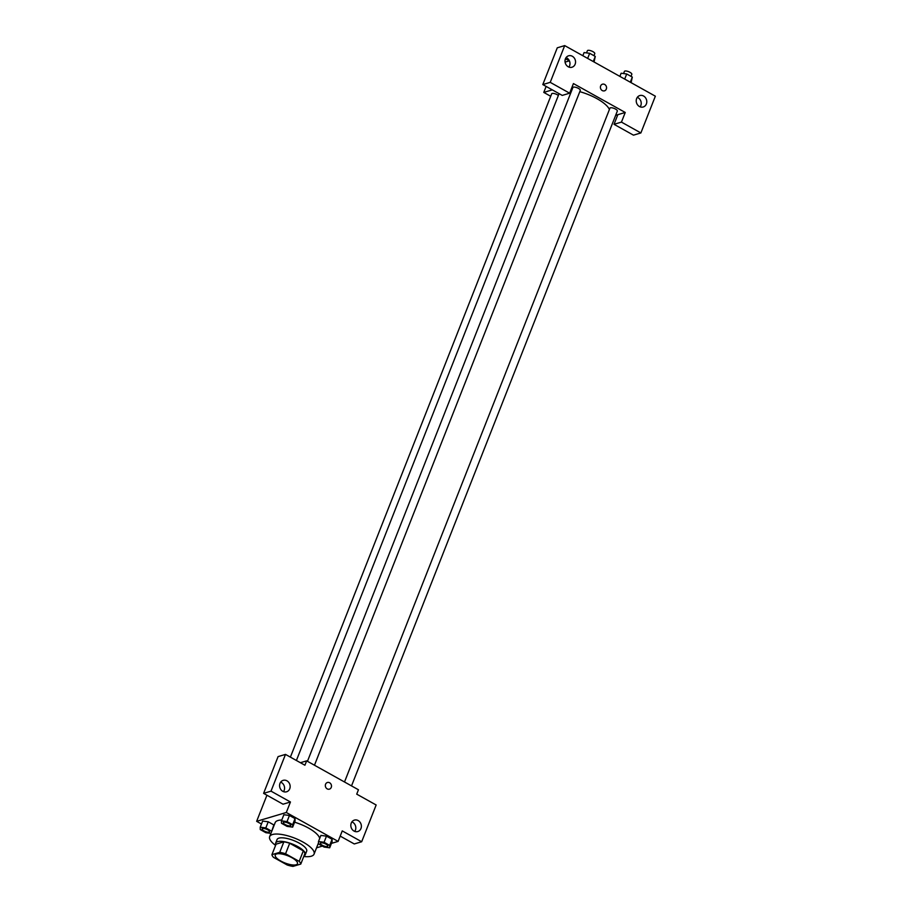 <?xml version="1.0" encoding="UTF-8"?>
<svg xmlns="http://www.w3.org/2000/svg" width="912" height="912" viewBox="0 0 912 912"><rect width="100%" height="100%" fill="white"/><g stroke="black" fill="none" stroke-linecap="round" stroke-linejoin="round"><path stroke-width="1.37" d="M276.632 853.94A11.936 3.876 21.5 0 1 289.913 856.676A11.936 3.876 21.5 0 1 297.449 863.744A11.936 3.876 21.5 0 1 284.932 862.969A11.936 3.876 21.5 0 1 275.242 854.989A11.936 3.876 21.5 0 1 276.632 853.94M273.509 857.36L287.143 864.964A15.401 5.005 21.5 0 0 292.969 866.4L300.778 864.074A15.401 5.005 21.5 0 0 299.193 861.373L285.559 853.769A15.401 5.005 21.5 0 0 279.733 852.332L271.924 854.658A15.401 5.005 21.5 0 0 273.509 857.36M299.193 861.373L303.32 850.873L289.697 843.269L285.559 853.769M279.733 852.332L283.86 841.833L276.062 844.159L271.924 854.658M283.86 841.833A15.401 5.005 21.5 0 1 289.697 843.269M303.32 850.873A15.401 5.005 21.5 0 1 304.916 853.575L300.778 864.074M304.004 855.889A15.914 5.164 -158.5 0 0 305.292 854.692A15.914 5.164 -158.5 0 0 297.905 846.655A15.914 5.164 -158.5 0 0 275.686 843.03A15.914 5.164 -158.5 0 0 275.812 844.786M275.686 843.03L277.066 839.53A15.914 5.164 21.5 0 1 278.912 838.139A15.914 5.164 21.5 0 1 299.284 843.155A15.914 5.164 21.5 0 1 306.671 851.192L305.292 854.692M275.572 845.39A23.86 7.752 21.5 0 1 269.656 836.612A23.86 7.752 21.5 0 1 272.437 834.526A23.86 7.752 21.5 0 1 298.988 839.998A23.86 7.752 21.5 0 1 314.07 854.111A23.86 7.752 21.5 0 1 303.764 856.493M269.656 836.612L275.173 822.613A23.86 7.752 21.5 0 1 277.955 820.526A23.86 7.752 21.5 0 1 281.774 820.025M294.599 822.202A23.86 7.752 21.5 0 1 319.702 838.447M331.432 843.383L338.113 841.4L286.311 812.489L256.648 821.324L261.482 824.026M316.544 847.829L322.381 846.085M292.661 827.127L295.066 820.994L295.043 818.6L289.435 815.476L283.86 814.735L281.443 820.868L281.466 823.262L287.075 826.386L292.661 827.127L292.638 824.733L287.029 821.598L281.443 820.868M329.699 847.795L332.116 841.662L332.093 839.279L326.485 836.144L320.899 835.403L318.482 841.537L318.505 843.931L324.113 847.054L329.699 847.795L329.677 845.401L324.068 842.266L318.482 841.537M271.434 832.109L273.839 824.927L273.851 825.976L273.839 824.927L268.231 821.792L262.645 821.062L260.228 827.184L260.262 829.578L265.859 832.702L270.932 833.374M340.199 836.099L354.266 843.953L361.676 841.742L342.251 830.9L338.113 841.4M286.311 812.489L290.449 801.99L283.028 804.202L263.602 793.36L278.08 756.607L285.49 754.395L304.916 765.236L306.649 760.859L358.45 789.769L356.729 794.147L376.154 804.988L361.676 841.742M354.734 831.391A5.962 5.21 73.4 0 0 355.395 830.182A5.962 5.21 73.4 0 0 351.907 821.894M351.245 823.103A5.962 5.21 73.4 0 0 352.226 829.51A5.962 5.21 73.4 0 0 357.8 831.539A5.962 5.21 73.4 0 0 361.095 824.323A5.962 5.21 73.4 0 0 354.392 820.105A5.962 5.21 73.4 0 0 351.245 823.103M266.931 795.218L256.648 821.324M306.649 760.859L300.413 762.717M283.507 791.65A5.962 5.21 73.4 0 0 284.156 790.43A5.962 5.21 73.4 0 0 280.668 782.143M280.007 783.351A5.962 5.21 73.4 0 0 280.999 789.758A5.962 5.21 73.4 0 0 286.573 791.787A5.962 5.21 73.4 0 0 289.868 784.582A5.962 5.21 73.4 0 0 283.165 780.353A5.962 5.21 73.4 0 0 280.007 783.351M263.602 793.36L271.012 791.149L285.49 754.395M290.449 801.99L271.012 791.149M329.403 789.154A3.477 3.044 73.4 0 0 329.62 782.758A3.477 3.044 -106.6 0 1 329.403 789.154A3.477 3.044 -106.6 0 1 327.419 782.485A3.477 3.044 -106.6 0 1 329.62 782.758A3.477 3.044 73.4 0 0 327.419 782.485M570.946 89.889A26.893 8.732 21.5 0 1 571.904 90.003M579.793 91.667A26.893 8.732 21.5 0 1 609.387 109.543M558.361 95.464A3.979 1.288 -158.5 0 0 554.416 93.605A3.979 1.288 -158.5 0 0 551.68 93.811L290.392 757.131M344.508 781.983L609.934 108.163A3.979 1.288 21.5 0 1 610.39 107.81A3.979 1.288 21.5 0 1 614.825 108.722A3.979 1.288 21.5 0 1 617.333 111.07L351.519 785.905M307.458 761.315L572.896 87.495A3.979 1.288 21.5 0 1 573.352 87.142A3.979 1.288 21.5 0 1 577.775 88.054A3.979 1.288 21.5 0 1 580.294 90.402L314.469 765.225M573.431 83.573L625.244 112.472L621.448 122.105L640.874 132.947L655.352 96.193L564.699 45.6L550.221 82.354L569.647 93.195L573.431 83.573M552.307 89.866L543.78 92.408L550.711 96.284M615.657 115.334L625.244 112.472M600.643 85.945A3.477 3.044 -106.6 0 1 606.389 86.651A3.477 3.044 -106.6 0 1 601.225 89.672A3.477 3.044 -106.6 0 1 600.643 85.945M636.644 98.564A5.962 5.21 -106.6 0 1 639.802 95.555A5.962 5.21 -106.6 0 1 646.505 99.784A5.962 5.21 -106.6 0 1 643.211 106.989A5.962 5.21 -106.6 0 1 637.636 104.96A5.962 5.21 -106.6 0 1 636.644 98.564M565.417 58.813A5.962 5.21 -106.6 0 1 568.564 55.803A5.962 5.21 -106.6 0 1 575.267 60.032A5.962 5.21 -106.6 0 1 571.972 67.237A5.962 5.21 -106.6 0 1 566.409 65.208A5.962 5.21 -106.6 0 1 565.417 58.813M604.474 90.858A3.477 3.044 73.4 0 0 602.479 84.189M640.144 106.852A5.962 5.21 73.4 0 0 640.805 105.644A5.962 5.21 73.4 0 0 637.306 97.356M568.906 67.1A5.962 5.21 73.4 0 0 566.078 57.604M569.647 93.195L562.225 95.407L542.8 84.565L557.278 47.812L564.699 45.6M542.8 84.565L550.221 82.354M617.823 114.684L614.038 124.317L633.464 135.158L640.874 132.947M614.038 124.317L621.448 122.105M569.384 60.83L565.075 62.119M546.128 86.423L543.78 92.408M568.826 59.827L565.28 59.2M568.461 59.622L567.8 61.309M594.054 61.982L595.274 56.43L589.665 53.306L584.079 52.565L582.836 55.723M595.274 56.43L593.267 61.537M589.665 53.306L587.659 58.414M586.519 52.885L587.374 50.741A3.979 1.288 21.5 0 1 587.83 50.388A3.979 1.288 21.5 0 1 592.253 51.3A3.979 1.288 21.5 0 1 594.772 53.648L593.963 55.7M631.093 82.65L632.312 77.098L626.704 73.975L621.118 73.234L619.875 76.391M632.312 77.098L630.306 82.217M626.704 73.975L624.697 79.082M623.557 73.553L624.412 71.41A3.979 1.288 21.5 0 1 624.868 71.056A3.979 1.288 21.5 0 1 629.291 71.968A3.979 1.288 21.5 0 1 631.811 74.328L631.001 76.369M271.423 831.049L265.814 827.925L260.228 827.184M262.599 828.506A3.979 1.288 21.5 0 1 267.034 829.418A3.979 1.288 21.5 0 1 269.542 831.767A3.979 1.288 21.5 0 1 269.542 831.79A3.979 1.288 21.5 0 1 265.358 831.539A3.979 1.288 21.5 0 1 262.132 828.883A3.979 1.288 21.5 0 1 262.143 828.86A3.979 1.288 21.5 0 1 262.599 828.506M273.839 824.927L268.231 821.792L265.814 827.925M268.231 821.792L262.645 821.062M262.143 828.86L262.132 828.883A3.979 1.288 21.5 0 1 262.588 828.529A3.979 1.288 21.5 0 1 267.022 829.453A3.979 1.288 21.5 0 1 269.53 831.801L269.542 831.767M283.814 822.191A3.979 1.288 21.5 0 1 288.238 823.103A3.979 1.288 21.5 0 1 290.746 825.451A3.979 1.288 21.5 0 1 290.746 825.463A3.979 1.288 21.5 0 1 286.562 825.223A3.979 1.288 21.5 0 1 283.336 822.567A3.979 1.288 21.5 0 1 283.347 822.533A3.979 1.288 21.5 0 1 283.814 822.191M295.066 820.994L295.043 818.6L292.638 824.733M295.043 818.6L289.435 815.476L287.029 821.598M289.435 815.476L283.86 814.735M283.347 822.533L283.336 822.567A3.979 1.288 21.5 0 1 283.803 822.214A3.979 1.288 21.5 0 1 288.226 823.126A3.979 1.288 21.5 0 1 290.734 825.474L290.734 825.474M320.374 843.235L320.386 843.201A3.979 1.288 21.5 0 1 320.386 843.201A3.979 1.288 21.5 0 1 320.853 842.859A3.979 1.288 21.5 0 1 325.276 843.771A3.979 1.288 21.5 0 1 327.796 846.119A3.979 1.288 21.5 0 1 327.784 846.131L327.784 846.154A3.979 1.288 21.5 0 1 323.612 845.891A3.979 1.288 21.5 0 1 320.374 843.235A3.979 1.288 21.5 0 1 320.842 842.882A3.979 1.288 21.5 0 1 325.265 843.794A3.979 1.288 21.5 0 1 327.784 846.154M332.116 841.662L332.093 839.279L329.677 845.401M332.093 839.279L326.485 836.144L324.068 842.266M326.485 836.144L320.899 835.403M318.493 842.87L314.07 854.111M559.079 93.64L296.4 760.483M565.736 58.129L565.315 59.212"/></g></svg>
